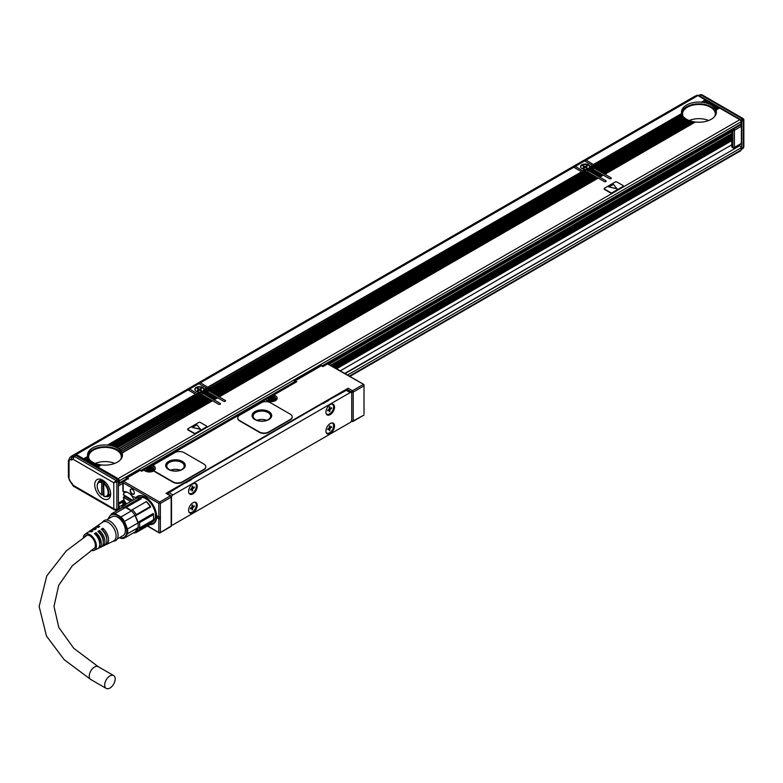 <?xml version="1.0" encoding="UTF-8"?>
<svg xmlns="http://www.w3.org/2000/svg" width="783" height="783" viewBox="0 0 783 783"><rect width="100%" height="100%" fill="white"/><g stroke="black" fill="none" stroke-linecap="round" stroke-linejoin="round"><path stroke-width="1.17" d="M741.051 149.436A1.086 0.626 -120 0 0 741.667 148.917L741.667 121.13A1.086 0.626 -120 0 0 740.894 119.789L699.102 95.663A1.086 0.626 -120 0 0 698.553 95.604L698.319 95.741M740.483 124.898L740.591 124.957A1.086 0.626 -120 0 1 741.364 126.298L741.364 143.397L734.415 147.4A1.086 0.626 180 0 1 732.878 147.4A1.086 0.626 120 0 0 733.642 147.85A1.086 0.626 -120 0 0 734.415 147.4L734.415 130.301L741.364 126.298M740.591 143.837A1.086 0.626 -120 0 0 741.364 143.397M701.186 94.586L698.553 95.604L701.832 94.714L700.638 94.772L742.441 118.899L740.894 119.789M741.667 121.13L743.214 120.239L742.441 118.899L743.214 119.349L743.214 148.026L741.667 148.917M701.822 94.714L743.302 118.664L743.85 119.603L743.85 146.871L742.441 148.476L743.214 148.026M697.066 96.064A6.548 3.778 -120 0 0 694.893 96.221L71.625 456.058A6.548 3.778 60 0 1 74.238 456.049M70.91 456.714A6.548 3.778 60 0 1 71.625 456.058M695.089 122.187L694.413 121.864L604.29 173.904L610.926 177.731A1.086 0.626 180 0 1 609.38 178.622L602.744 174.795L599.201 176.841L605.827 180.667A1.086 0.626 180 0 1 604.29 181.558L597.654 177.731L218.604 396.57L225.24 400.397A1.086 0.626 180 0 1 223.693 401.288L217.067 397.461L213.514 399.506L220.15 403.343A1.086 0.626 180 0 1 218.604 404.234L211.978 400.397L121.923 452.848L212.173 400.749L210.275 399.418L121.081 451.38L210.48 399.77L208.581 398.439L119.936 450.078L208.777 398.792L206.878 397.461L118.536 448.923L207.084 397.803L205.185 396.482L116.696 447.573L117.323 447.915A17.451 10.081 180 0 1 118.36 448.571M205.606 396.952L203.492 395.503L114.798 446.711L115.512 447.005A17.451 10.081 180 0 1 116.696 447.573M203.903 395.973L201.945 394.612A1.086 0.626 0 0 0 201.799 394.544M198.353 395.258L197.6 394.984A3.269 1.889 180 0 1 196.161 394.563L188.096 389.914L76.254 454.492L118.096 478.648L739.818 119.701L719.606 108.034L716.034 110.1A17.451 10.081 180 0 1 716.386 112.135A17.451 10.081 180 0 1 695.412 122.001L604.907 174.257M206.81 390.913A1.086 0.626 0 0 0 207.123 390.472L207.123 388.691A1.086 0.626 180 0 1 206.81 389.131L206.262 391.226M217.478 397.93L215.364 396.482L211.821 398.527L202.259 393.007L201.945 394.612M215.785 396.952L213.671 395.503L210.118 397.549M214.092 395.973L211.978 394.524L208.425 396.57M212.389 394.994L210.275 393.546L206.732 395.591M210.696 394.015L208.581 392.567L205.029 394.612M208.924 389.582A3.269 1.889 0 0 0 208.347 389.131L198.902 383.68L189.643 389.024L197.287 393.663L199.45 391.96A4.581 2.643 180 0 1 194.82 389.308A4.581 2.643 180 0 1 195.006 388.564A4.581 2.643 180 0 1 200.047 386.694A4.581 2.643 180 0 1 203.981 389.308A4.581 2.643 180 0 1 203.981 389.337L206.34 387.976L206.761 388.446M598.075 178.201L595.961 176.752L216.911 395.591L207.808 390.335L207.808 392.117M596.372 177.222L594.258 175.774L215.217 394.612M594.679 176.244L592.565 174.795L213.514 393.634M592.985 175.265L590.871 173.816L211.821 392.655M591.282 174.286L589.168 172.828L210.118 391.676M589.589 173.307L587.632 171.937A1.086 0.626 0 0 0 587.485 171.868L208.425 390.697M581.838 171.898L573.782 167.239L200.438 382.789L208.082 387.428L581.426 171.888L207.887 387.086M592.486 168.247A1.086 0.626 0 0 0 592.809 167.797L592.809 166.016A1.086 0.626 180 0 1 592.486 166.466L591.948 168.56M603.164 175.265L601.05 173.816L597.498 175.862L587.935 170.342L587.632 171.937M601.461 174.286L599.347 172.828L595.804 174.883M599.768 173.307L597.654 171.849L594.111 173.904M598.075 172.319L595.961 170.87L592.408 172.916M596.372 171.34L594.258 169.891L590.715 171.937M594.6 166.906A3.269 1.889 0 0 0 594.033 166.466L584.578 161.004L575.329 166.348L582.963 170.997L585.547 169.5L582.767 170.645M73.954 456.195A5.677 3.279 -120 0 0 71.762 456.225L70.216 457.115A5.677 3.279 60 0 1 72.408 457.086L73.993 456.195M71.997 483.395L71.331 483.199A2.183 1.037 -52.6 0 1 71.116 482.357A2.29 1.321 60 0 1 71.997 483.395L73.073 485.254L113.78 508.754L113.78 482.749L73.073 459.239L73.749 456.332L75.295 455.442A1.086 0.626 60 0 1 75.843 455.5L117.636 479.627A1.086 0.626 60 0 1 118.409 480.968L118.409 508.754A1.086 0.626 60 0 1 118.184 509.253L116.638 510.144A1.086 0.626 60 0 1 116.09 510.085M737.165 146.881L737.146 146.196M344.735 373.452L739.818 145.707A1.742 1.008 60 0 1 741.051 147.85L741.051 149.984A1.742 1.008 60 0 1 740.689 150.786L349.874 376.417M705.835 100.312L697.976 95.546L586.124 160.114L593.768 164.763L681.778 114.201M707.529 101.291L706.031 100.195L702.459 102.26A17.451 10.081 180 0 1 704.171 102.514L705.082 102.7A17.451 10.081 180 0 1 706.599 103.072L707.411 103.317A17.451 10.081 180 0 1 708.742 103.796L709.467 104.09A17.451 10.081 180 0 1 710.641 104.658L711.277 105.01A17.451 10.081 180 0 1 712.305 105.656L713.9 104.736L712.824 104.119L711.277 105.01M709.222 102.27L707.724 101.173L705.082 102.7M710.925 103.248L709.427 102.152L707.411 103.317M712.618 104.227L711.121 103.131L709.467 104.09M715.593 105.715L714.517 105.098L712.853 106.057A17.451 10.081 180 0 1 713.734 106.791L715.593 105.715L716.014 106.194M717.297 106.694L716.21 106.077L714.194 107.242A17.451 10.081 180 0 1 714.908 108.074L717.297 106.694L717.708 107.173M718.99 107.682L717.913 107.056L715.27 108.583A17.451 10.081 180 0 1 715.789 109.522L718.99 107.682L719.411 108.152M739.818 119.701A1.742 1.008 60 0 1 741.051 121.845L741.051 123.978A1.742 1.008 60 0 1 740.689 124.781L322.792 366.043M585.694 161.65L585.371 160.554L586.124 160.114M593.768 164.763L594.033 166.466M594.992 166.26L594.904 165.605A3.269 1.889 180 0 0 594.18 164.773L681.836 114.161A17.451 10.081 180 0 0 682.287 115.15L594.904 165.605M604.29 173.904L594.111 168.022L683.256 116.55A17.451 10.081 180 0 1 682.6 115.678L594.953 166.29A3.269 1.889 180 0 1 594.033 167.356L593.485 169.451M594.111 168.022L593.485 167.67M592.985 169.382L592.565 168.913L589.012 170.958M589.628 171.32L593.181 169.265L594.679 170.361M591.282 168.404L590.93 167.895A1.086 0.626 180 0 1 591.175 167.219L592.486 166.466M587.935 170.342L591.488 168.286L592.565 168.913M590.93 167.895L587.25 170.019A1.086 0.626 180 0 0 586.085 170.156L584.774 170.919A1.086 0.626 180 0 1 583.404 170.997L586.633 169.128A4.581 2.643 180 0 0 589.393 167.533L592.623 165.673A1.086 0.626 180 0 1 592.809 166.016M589.55 167.445L592.222 165.653L589.668 166.671A4.581 2.643 180 0 0 589.668 166.642A4.581 2.643 180 0 0 585.733 164.019A4.581 2.643 180 0 0 580.683 165.898A4.581 2.643 180 0 0 580.497 166.642A4.581 2.643 180 0 0 585.126 169.285M574.898 167.885L574.575 166.789L575.329 166.348M582.963 170.997L583.227 172.309M599.201 176.841L597.498 175.862M207.808 390.335L208.347 390.022A3.269 1.889 180 0 0 209.276 388.955L584.461 172.338A3.269 1.889 180 0 0 586.32 171.81L587.886 172.319M584.03 172.593L583.276 172.319A3.269 1.889 180 0 1 581.847 171.898L208.082 387.428M200.017 384.326L199.694 383.22L200.438 382.789M209.306 388.936L209.227 388.27A3.269 1.889 180 0 0 208.493 387.448L208.347 389.131M218.604 396.57L216.911 395.591M207.299 392.058L206.878 391.588L203.335 393.634M203.952 393.986L207.495 391.94L208.992 393.037M205.606 391.079L205.254 390.57A1.086 0.626 180 0 1 205.498 389.895L206.81 389.131M202.259 393.007L205.802 390.962L206.878 391.588M205.254 390.57L201.574 392.694A1.086 0.626 180 0 0 200.399 392.831L199.088 393.585A1.086 0.626 180 0 1 197.717 393.663L200.947 391.803A4.581 2.643 180 0 0 203.707 390.208L206.947 388.339A1.086 0.626 180 0 1 207.123 388.691M189.212 390.56L188.889 389.454L189.643 389.024M197.287 393.663L197.551 394.975M213.514 399.506L211.821 398.527M196.161 394.563L108.504 445.175A17.451 10.081 180 0 1 110.217 445.429L111.137 445.615L198.784 395.014A3.269 1.889 180 0 0 200.634 394.475L201.789 394.524L112.644 445.987L113.457 446.232A17.451 10.081 180 0 1 114.798 446.711M107.8 445.331L195.544 394.211L107.457 445.067L108.504 445.175M75.383 455.403L76.254 454.492M118.409 483.767A1.742 1.008 -120 0 0 118.967 483.718A1.742 1.008 -120 0 0 119.329 482.925L125.955 479.098M118.096 478.648A1.742 1.008 -120 0 1 119.329 480.782L119.329 482.925M336.005 368.411L731.782 139.912M731.782 140.656L336.651 368.783M731.782 144.796L340.243 370.858M118.409 504.125L124.438 500.64M118.409 504.878A1.742 1.008 60 0 1 119.329 506.797L122.872 504.751M119.28 509.322A1.742 1.008 60 0 0 119.329 508.93L119.329 506.797M118.458 509.792A1.742 1.008 60 0 1 118.096 509.645L117.802 509.469M593.563 164.41L681.66 113.555A17.451 10.081 180 0 1 681.484 112.135A17.451 10.081 180 0 1 701.402 102.152L702.459 102.26M705.414 99.842L701.402 102.152M707.108 100.821L704.171 102.514M708.811 101.8L706.599 103.072M710.504 102.779L708.742 103.796M712.197 103.757L710.641 104.658M712.687 106.155L712.305 105.656M714.047 107.32L713.734 106.791M715.153 108.641L714.908 108.074M715.956 110.139L715.789 109.522M603.36 175.147L599.817 177.193M598.271 178.084L219.22 396.932M217.684 397.823L214.131 399.868M212.594 400.759L122.079 453.014A17.451 10.081 180 0 1 122.442 455.04A17.451 10.081 180 0 1 101.467 464.916L97.885 466.981M623.307 186.148A1.086 0.626 180 0 1 623.033 186.775L623.033 186.413A1.086 0.626 0 0 0 623.033 185.522L616.857 181.959A1.086 0.626 0 0 0 615.321 181.959L604.515 188.194A1.086 0.626 0 0 0 604.515 189.085L610.691 192.647A1.086 0.626 0 0 0 612.237 192.647L623.033 186.413M604.241 188.82A1.086 0.626 180 0 0 604.515 189.447L610.691 193.01A1.086 0.626 180 0 0 612.237 193.01L623.033 186.775M206.771 426.627A1.086 0.626 180 0 1 206.497 427.254L206.497 426.901A1.086 0.626 0 0 0 206.497 426.011L200.321 422.448A1.086 0.626 0 0 0 198.784 422.448L187.989 428.683A1.086 0.626 0 0 0 187.989 429.573L194.155 433.136A1.086 0.626 0 0 0 195.701 433.136L206.497 426.901M187.705 429.299A1.086 0.626 180 0 0 187.989 429.926L194.155 433.488A1.086 0.626 180 0 0 195.701 433.488L206.497 427.254M682.287 115.15L682.492 115.747M683.256 116.55L683.53 117.107A16.365 9.445 0 0 1 683.305 116.706M595.804 169.001L684.499 117.793A17.451 10.081 180 0 1 683.676 117.019L594.728 168.374M684.499 117.793L684.841 118.311M597.498 169.98L685.986 118.889A17.451 10.081 180 0 1 685.017 118.213L596.421 169.353M688.179 120.298L687.719 119.858A17.451 10.081 180 0 1 686.593 119.261L598.114 170.342M687.719 119.858L599.201 170.958M690.205 121.091L689.686 120.68A17.451 10.081 180 0 1 688.404 120.171L599.817 171.32M689.686 120.68L600.894 171.937M692.495 121.727L691.908 121.355A17.451 10.081 180 0 1 690.459 120.944L601.51 172.299M691.908 121.355L602.587 172.916M694.413 121.864A17.451 10.081 180 0 1 692.779 121.561L603.204 173.278M601.667 174.169L598.114 176.214M599.964 173.19L596.421 175.235M598.271 172.211L594.728 174.257M596.577 171.232L593.025 173.278M594.874 170.244L591.331 172.299M586.075 169.451L585.547 169.5A4.365 2.515 0 0 0 586.075 169.451M588.092 172.211L209.041 391.05M596.577 177.105L217.527 395.944M594.874 176.126L215.834 394.965M593.181 175.147L214.131 393.986M591.488 174.169L212.438 393.007M589.785 173.19L210.735 392.029M583.276 172.319L209.227 388.27M215.981 396.834L212.438 398.89M214.288 395.855L210.735 397.911M212.594 394.877L209.041 396.932M210.891 393.898L207.348 395.944M209.198 392.919L205.645 394.965M199.45 391.96L197.081 393.32M203.874 390.11L203.981 389.337M200.389 392.126L199.871 392.175A4.365 2.515 0 0 0 200.399 392.117M202.406 394.877L113.457 446.232M111.137 445.615A17.451 10.081 180 0 1 112.644 445.987M210.891 399.78L121.316 451.497A17.451 10.081 180 0 1 121.845 452.437M209.198 398.801L120.249 450.156A17.451 10.081 180 0 1 120.964 450.988M207.495 397.823L118.908 448.962A17.451 10.081 180 0 1 119.789 449.706M205.802 396.834L117.323 447.915M204.109 395.855L115.512 447.005M197.6 394.984L110.217 445.429M83.693 458.789L87.706 456.469A17.451 10.081 180 0 1 87.53 455.04A17.451 10.081 180 0 1 107.457 445.067M101.134 465.102L100.469 464.779L97.268 466.619M100.469 464.779A17.451 10.081 180 0 1 98.834 464.476L96.192 466.002M98.55 464.642L97.953 464.27L95.575 465.64M97.953 464.27A17.451 10.081 180 0 1 96.515 463.859L94.498 465.024M96.26 464.006L95.741 463.595L93.882 464.662M95.741 463.595A17.451 10.081 180 0 1 94.459 463.086L92.795 464.045M94.234 463.213L93.774 462.763L92.179 463.683M93.774 462.763A17.451 10.081 180 0 1 92.639 462.166L91.102 463.056M90.485 462.704L92.042 461.804L92.443 462.283M92.042 461.804A17.451 10.081 180 0 1 91.063 461.118L89.399 462.078M88.782 461.725L90.544 460.707L90.897 461.216M90.544 460.707A17.451 10.081 180 0 1 89.722 459.934L87.706 461.099M87.089 460.747L89.301 459.464L89.585 460.012A16.365 9.445 0 0 1 89.36 459.621M89.301 459.464A17.451 10.081 180 0 1 88.655 458.593L86.013 460.12M85.396 459.768L88.332 458.065L88.548 458.662M88.332 458.065A17.451 10.081 180 0 1 87.892 457.076L84.31 459.141M87.706 456.469L87.823 457.115M364.007 384.952L364.007 385.843L364.007 384.619L327.597 363.929L322.968 366.601L321.431 365.71L295.201 380.851A1.086 0.626 -120 0 0 294.662 380.792A1.086 1.086 0 0 0 294.114 381.742A1.086 0.626 180 0 0 294.428 382.182A1.086 0.626 -60 0 1 295.201 380.851L296.747 381.742L294.428 382.182L294.428 383.073L296.747 381.742L272.836 395.552L273.913 394.926L272.836 396.081L273.913 394.926L275.459 395.816A5.892 3.396 180 0 1 275.459 400.622A5.892 3.396 180 0 1 267.13 400.622L266.044 400.005M351.665 392.939L351.665 392.077L347.349 389.582A1.086 0.626 -60 0 1 348.122 388.241L166.074 493.349A1.086 0.626 -60 0 1 166.622 493.29L170.939 495.786A1.086 1.086 0 0 1 171.487 496.725A1.086 0.626 180 0 1 171.164 497.176A1.086 0.626 -120 0 0 170.4 495.835L159.595 502.069L160.368 503.41L160.368 532.264L159.595 533.037L158.822 532.264L158.822 518.904L157.745 518.287L157.745 516.144L158.822 516.77L158.822 503.41L159.595 502.637M150.962 467.314L150.962 465.914L152.039 465.288L150.962 466.443L152.812 467.51A1.086 0.626 -60 0 1 153.585 466.179A5.892 3.396 180 0 1 154.104 466.521A2.183 1.263 180 0 1 153.664 465.768A2.183 1.263 180 0 1 153.683 465.582M205.782 466.893A6.548 3.778 180 0 1 205.792 467.069A6.548 3.778 180 0 1 203.874 469.741L182.273 482.211A6.548 3.778 180 0 1 173.023 482.211L173.023 481.858A6.548 3.778 0 0 0 182.273 481.858L203.874 469.389A6.548 3.778 0 0 0 205.792 466.717A6.548 3.778 0 0 0 203.874 464.045L184.122 452.643A6.548 3.778 0 0 0 174.873 452.643L154.3 464.515A2.183 1.263 0 0 0 153.664 465.405A2.183 1.263 0 0 0 154.104 466.169A5.892 3.396 0 0 1 155.308 468.224A5.892 3.396 0 0 1 154.554 469.888A2.183 1.263 0 0 0 154.271 470.505A2.183 1.263 0 0 0 154.907 471.395L173.023 481.858M154.29 470.691A2.183 1.263 180 0 0 154.271 470.867A2.183 1.263 180 0 0 154.907 471.757L173.023 482.211M292.176 417.016A6.548 3.778 180 0 1 292.186 417.192A6.548 3.778 180 0 1 290.268 419.864L268.667 432.333A6.548 3.778 180 0 1 259.408 432.333L259.408 431.981A6.548 3.778 0 0 0 268.667 431.981L290.268 419.502A6.548 3.778 0 0 0 292.186 416.83A6.548 3.778 0 0 0 290.268 414.158L270.517 402.765A6.548 3.778 0 0 0 261.268 402.765L239.667 415.235A6.548 3.778 0 0 0 237.748 417.907A6.548 3.778 0 0 0 239.667 420.579L259.408 431.981M237.758 418.083A6.548 3.778 180 0 0 237.748 418.259A6.548 3.778 180 0 0 239.667 420.931L259.408 432.333M126.278 479.793L122.872 481.76L123.185 482.837L158.822 503.41M122.872 490.921L123.185 491.675A1.086 0.626 -120 0 0 123.675 491.763L123.802 491.9A1.086 0.626 -120 0 0 124.311 491.978A8.505 4.913 -120 0 1 125.985 491.744M149.905 524.61A15.924 9.19 -120 0 0 155.151 522.232A15.924 9.19 -120 0 0 155.288 522.026A15.924 9.19 -120 0 0 153.262 505.319A15.924 9.19 -120 0 0 139.756 495.58A15.924 9.19 -120 0 0 135.909 497.616L132.611 496.442A9.053 5.227 -120 0 0 129.205 493.349L127.658 492.458A9.053 5.227 -120 0 0 123.675 491.763M135.909 497.616L136.712 497.508L135.909 497.616M125.163 501.942L124.311 502.422A1.086 0.626 -120 0 0 123.802 501.913L123.802 502.49A1.086 0.626 -120 0 1 124.291 502.96L123.675 503.322A9.053 5.227 -120 0 0 124.84 504.849M123.675 503.322A1.086 0.626 -120 0 0 123.185 502.852L123.185 505.798M132.21 494.102A2.946 1.703 -120 0 0 134.294 492.899A2.946 1.703 -120 0 0 132.21 489.297L132.21 489.297A2.946 1.703 -120 0 0 130.135 490.491A2.946 1.703 -120 0 0 132.21 494.102M140.274 495.551A15.494 8.946 -120 0 0 138.503 496.187A15.494 8.946 -120 0 0 136.898 497.616M136.144 498.34L136.712 497.508M154.045 522.731A15.268 8.819 -120 0 0 154.212 522.643A15.268 8.819 -120 0 0 155.641 521.419M150.395 523.847A15.268 8.819 -120 0 0 153.351 523.142A15.268 8.819 -120 0 0 155.191 521.361A15.268 8.819 -120 0 0 152.186 503.665A15.268 8.819 -120 0 0 138.072 496.686A15.268 8.819 -120 0 0 136.389 498.233M140.705 495.561A15.268 8.819 -120 0 0 138.934 496.187A15.268 8.819 -120 0 0 138.777 496.285M147.292 523.465A13.742 7.938 60 0 0 150.737 522.887L150.189 524.444L136.311 532.46L134.97 531.97L137.818 528.212A13.742 7.938 60 0 1 135.302 531.794L152.587 521.811A13.742 7.938 -120 0 0 154.134 509.156A13.742 7.938 -120 0 0 143.201 497.616A13.742 7.938 -120 0 0 139.022 497.91M108.357 518.884A13.742 7.938 60 0 1 108.494 518.052L111.46 513.834A13.742 7.938 60 0 1 115.032 513.521L120.954 516.937L131.397 510.908L130.947 510.496A13.742 7.938 60 0 0 125.916 507.59L141.351 498.683L139.951 498.057A14.838 8.564 -120 0 0 135.988 498.409L122.109 506.425A14.838 8.564 60 0 1 126.073 506.072L139.951 498.057M146.225 501.678L146.382 501.59A13.742 7.938 60 0 1 150.737 507.012L150.189 506.611A14.838 8.564 -120 0 0 146.225 501.678L132.347 509.694A14.838 8.564 60 0 1 136.311 514.627L150.189 506.611M136.311 514.627L135.302 515.919A13.742 7.938 60 0 1 137.818 522.398L134.97 515.351L135.302 515.919L150.737 507.012M139.443 522.711L137.818 522.398L153.253 513.491A13.742 7.938 60 0 1 153.585 516.594L153.585 517.485A14.838 8.564 -120 0 0 153.331 514.695L139.443 522.711A14.838 8.564 60 0 1 139.443 527.996L153.331 519.981A14.838 8.564 -120 0 0 153.585 517.485M111.46 513.834L121.903 507.805A13.742 7.938 -120 0 0 121.561 507.981A13.742 7.938 -120 0 0 121.238 508.187M134.97 531.97L124.526 537.999L127.492 533.781L137.935 527.752A13.742 7.938 60 0 0 137.935 522.985L127.492 529.014L124.526 521.38L134.97 515.351A13.742 7.938 60 0 0 131.397 510.908L125.476 507.492A13.742 7.938 -120 0 1 125.916 507.59L126.073 506.072M130.947 510.496L132.347 509.694M153.253 513.491L153.331 514.695M137.818 528.212L139.443 527.996M121.561 507.981L122.109 506.425M121.903 507.805A13.742 7.938 60 0 1 125.476 507.492L115.032 513.521M136.311 532.46A14.838 8.564 60 0 1 133.257 532.959M119.456 537.667L120.954 538.312A13.742 7.938 60 0 0 124.526 537.999M108.768 518.649A12.871 7.429 60 0 1 122.001 519.413A12.871 7.429 60 0 1 126.65 532.763A12.871 7.429 60 0 1 119.672 537.539M120.954 516.937A13.742 7.938 60 0 1 122.647 518.757A13.742 7.938 60 0 1 124.526 521.38M127.492 529.014A13.742 7.938 60 0 1 127.492 533.781M106.38 520.02L112.184 516.672A10.913 6.293 60 0 1 122.256 521.664A10.913 6.293 60 0 1 124.409 534.3A10.913 6.293 60 0 1 123.088 535.572L117.293 538.919M151.951 523.69A15.494 8.946 -120 0 0 153.997 523.015A15.494 8.946 -120 0 0 155.425 521.801M102.749 521.909A11.559 6.675 60 0 1 103.043 521.498A11.559 6.675 60 0 1 114.093 524.864A11.559 6.675 60 0 1 117.098 539.242A11.559 6.675 60 0 1 114.347 541.073L113.104 541.278M124.291 502.96A9.053 5.227 -120 0 0 125.456 504.497M133.736 499.711A8.505 4.913 -120 0 0 130.174 493.985M124.311 502.422A8.505 4.913 -120 0 0 125.74 504.321M95.242 527.399A10.277 5.931 60 0 1 95.918 526.802L102.69 522.163A10.913 6.293 60 0 1 112.869 526.812A10.913 6.293 60 0 1 115.15 539.644A10.913 6.293 60 0 1 113.584 541.043L106.194 544.586A10.277 5.931 60 0 1 105.333 544.87M157.745 518.287L159.752 518.904L159.752 516.77L158.822 516.77M159.752 518.904L158.822 518.904M170.4 526.479A1.086 0.626 -120 0 0 171.164 526.029L159.595 533.037L147.733 525.863M158.205 518.013L158.205 516.418M132.298 489.336A2.731 1.576 -120 0 0 131.006 489.248A2.731 1.576 -120 0 0 130.585 491.43A2.731 1.576 -120 0 0 132.366 493.838A2.731 1.576 -120 0 0 133.736 493.965A2.731 1.576 -120 0 0 134.294 492.81M83.341 537.637A9.269 5.354 60 0 1 84.114 535.2A9.269 5.354 60 0 1 85.034 534.251A9.269 5.354 60 0 1 93.676 538.195A9.269 5.354 60 0 1 95.624 549.108A9.269 5.354 60 0 1 94.293 550.292L97.513 548.756A9.543 5.51 60 0 0 98.873 547.532A9.543 5.51 60 0 0 94.498 533.673L96.035 532.675A9.68 5.589 60 0 1 100.498 546.74A9.68 5.589 60 0 1 99.118 547.983L101.046 547.053A9.846 5.687 60 0 0 102.456 545.79A9.846 5.687 60 0 0 97.885 531.461L99.431 530.463A9.983 5.765 60 0 1 104.08 545.007A9.983 5.765 60 0 1 102.651 546.289A9.983 5.765 60 0 1 101.79 546.563M99.118 547.983A9.68 5.589 60 0 1 98.247 548.257M94.293 550.292A9.269 5.354 60 0 1 91.092 550.302M102.651 546.289L104.579 545.36A10.15 5.853 60 0 0 106.038 544.058A10.15 5.853 60 0 0 101.281 529.259L102.827 528.251A10.277 5.931 60 0 1 107.662 543.275A10.277 5.931 60 0 1 106.194 544.586M95.918 526.802A10.277 5.931 60 0 1 99.744 526.47L98.198 527.478A10.15 5.853 60 0 0 94.449 527.811L92.678 529.014A9.983 5.765 60 0 1 96.348 528.682L94.802 529.68A9.846 5.687 60 0 0 91.21 530.022L89.448 531.226A9.68 5.589 60 0 1 92.952 530.894L91.405 531.892A9.543 5.51 60 0 0 87.97 532.234L85.034 534.251M92.002 529.621A9.983 5.765 60 0 1 92.678 529.014M88.773 531.843A9.68 5.589 60 0 1 89.448 531.226M126.954 479.402L122.872 481.76L122.872 490.97M99.431 530.463L99.431 532.342A7.742 4.473 60 0 1 103.278 541.738M96.035 532.675L96.035 534.309A7.742 4.473 60 0 1 99.695 544.459M84.897 536.629A7.742 4.473 60 0 1 85.063 536.345A7.742 4.473 60 0 1 85.993 535.445A7.742 4.473 60 0 1 93.148 538.988A7.742 4.473 60 0 1 94.674 547.963A7.742 4.473 60 0 1 93.735 548.863A7.742 4.473 60 0 1 92.795 549.186M102.827 528.251L102.827 530.385A7.742 4.473 60 0 1 106.762 538.792M95.497 534.623L96.035 534.309M170.4 495.835L166.074 493.349M347.349 389.582L347.349 390.188M323.33 403.607L328.224 400.299M186.031 482.886L190.925 479.568M364.007 413.806L364.007 385.843L353.211 392.077A1.086 0.626 180 0 1 351.665 392.077A1.086 0.626 -60 0 1 352.438 390.737L348.122 388.241M364.007 415.019L353.211 420.931A1.086 0.626 180 0 1 351.665 420.931A1.086 0.626 -60 0 0 352.438 421.381A1.086 0.626 -120 0 0 353.211 420.931L353.211 392.077A1.086 0.626 -120 0 0 352.438 390.737L363.234 384.502M327.597 363.929L323.516 365.915L321.979 365.651A1.086 1.086 0 0 0 320.883 365.651L294.662 380.792A1.086 0.626 -120 0 0 294.428 381.292A1.086 0.626 180 0 0 294.114 381.742L294.114 382.897M322.968 366.601L323.741 366.15L322.204 366.15L322.968 366.601M320.883 365.651A1.086 0.626 -120 0 1 321.431 365.71A1.086 0.626 -60 0 1 321.979 365.651M153.585 466.179L152.039 465.288L265.124 400.005M154.104 466.169L154.104 466.521A5.892 3.396 180 0 1 155.298 468.4M143.24 470.368L144.17 470.368M154.271 470.867L154.271 470.505A5.892 3.396 180 0 1 145.246 470.984L143.71 470.094L141.703 471.258L142.477 470.808L141.703 471.258L140.157 470.368A1.086 0.626 -60 0 1 140.705 470.309A1.086 1.086 0 0 0 139.619 470.309L126.503 477.884A1.086 0.626 -120 0 0 126.278 478.384A1.086 0.626 180 0 0 126.278 479.274L128.588 478.824L127.042 477.933A1.086 0.626 -120 0 0 126.503 477.884A1.086 1.086 0 0 0 125.955 478.824L125.955 479.979M126.278 479.274A1.086 0.626 -60 0 1 127.042 477.933L140.157 470.368A1.086 0.626 -120 0 0 139.619 470.309M323.232 403.392L328.635 400.465M185.933 482.661L191.336 479.744M272.836 395.552L272.836 396.081L272.836 395.552M182.429 461.461A9.817 5.667 0 0 0 171.731 460.228A9.817 5.667 0 0 0 165.673 465.464A9.817 5.667 0 0 0 168.541 469.477A9.817 5.667 0 0 0 179.248 470.7A9.817 5.667 0 0 0 185.307 465.464A9.817 5.667 0 0 0 182.429 461.461M268.823 411.584A9.817 5.667 0 0 0 258.126 410.351A9.817 5.667 0 0 0 252.067 415.587A9.817 5.667 0 0 0 254.935 419.6A9.817 5.667 0 0 0 265.633 420.823A9.817 5.667 0 0 0 271.701 415.587A9.817 5.667 0 0 0 268.823 411.584M171.487 524.483A2.183 1.263 -60 0 0 171.849 524.943A2.183 1.263 -60 0 0 172.945 524.835L350.197 422.487A2.183 1.263 120 0 0 351.743 419.815L351.743 393.457A2.183 1.263 120 0 0 351.293 392.459A2.183 1.263 120 0 0 350.197 392.567L172.945 494.905A2.183 1.263 120 0 0 171.487 496.931M186.1 482.299L169.089 492.673A2.183 1.263 120 0 0 167.885 494.024M351.293 392.459L347.437 390.228A2.183 1.263 120 0 0 346.34 390.335L328.097 400.309M323.399 403.03L190.798 479.587M143.23 470.006A1.086 0.626 -120 0 0 142.477 470.446M292.108 384.052A1.086 0.626 -120 0 0 291.57 384.003L142.702 469.957M153.713 470.426A4.365 2.515 0 0 0 153.781 470.006A4.365 2.515 0 0 0 152.499 468.224L152.156 468.028M150.884 467.294L150.189 466.893L150.767 466.56M275.596 400.064A4.365 2.515 0 0 0 275.655 399.643A4.365 2.515 0 0 0 274.373 397.862L274.03 397.666M272.758 396.932L272.063 396.531L272.641 396.188M147.302 471.053A2.78 1.605 0 0 0 151.53 471.053M269.186 400.69A2.78 1.605 0 0 0 273.404 400.69M185.297 465.728A9.817 5.667 0 0 0 182.429 461.99A9.817 5.667 0 0 0 171.947 460.717A9.817 5.667 0 0 0 165.683 465.728M271.691 415.851A9.817 5.667 0 0 0 268.823 412.112A9.817 5.667 0 0 0 258.341 410.84A9.817 5.667 0 0 0 252.077 415.851M125.495 491.724A8.182 4.727 -120 0 0 124.957 491.959A8.182 4.727 -120 0 0 123.352 494.602L132.66 500.327M124.36 495.531A8.182 4.727 -120 0 0 124.438 496.295L123.362 497.274A7.742 4.473 -120 0 0 126.611 503.821M194.987 502.197A6.107 3.524 120 0 0 189.466 506.777A6.107 3.524 120 0 0 189.868 513.061A6.107 3.524 120 0 0 190.846 513.345A6.107 3.524 120 0 0 196.376 508.764A6.107 3.524 120 0 0 195.975 502.48A6.107 3.524 120 0 0 194.987 502.197M332.295 422.928A6.107 3.524 120 0 0 326.765 427.508A6.107 3.524 120 0 0 327.167 433.792A6.107 3.524 120 0 0 328.155 434.076A6.107 3.524 120 0 0 333.685 429.495A6.107 3.524 120 0 0 333.274 423.212A6.107 3.524 120 0 0 332.295 422.928M194.987 492.076A6.107 3.524 120 0 0 195.975 483.6A6.107 3.524 120 0 0 190.846 485.705A6.107 3.524 120 0 0 189.868 494.181A6.107 3.524 120 0 0 194.987 492.076M332.295 412.798A6.107 3.524 120 0 0 333.274 404.331A6.107 3.524 120 0 0 328.155 406.436A6.107 3.524 120 0 0 327.167 414.912A6.107 3.524 120 0 0 332.295 412.798M181.656 462.44A8.73 5.041 0 0 0 172.152 461.344A8.73 5.041 0 0 0 166.759 466.002A8.73 5.041 0 0 0 169.314 469.565A8.73 5.041 0 0 0 178.827 470.652A8.73 5.041 0 0 0 184.211 466.002A8.73 5.041 0 0 0 181.656 462.44M268.05 412.563A8.73 5.041 0 0 0 258.537 411.466A8.73 5.041 0 0 0 253.154 416.125A8.73 5.041 0 0 0 255.708 419.688A8.73 5.041 0 0 0 265.222 420.774A8.73 5.041 0 0 0 270.605 416.125A8.73 5.041 0 0 0 268.05 412.563M132.043 500.689L124.438 496.295M127.433 492.331A7.742 4.473 -120 0 0 123.362 494.954M130.663 501.492L123.362 497.274M195.652 502.334A6.107 3.524 -60 0 1 195.623 508.686A6.107 3.524 -60 0 1 190.23 512.992A6.107 3.524 -60 0 1 189.574 512.855M332.951 423.065A6.107 3.524 -60 0 1 332.932 429.417A6.107 3.524 -60 0 1 327.539 433.723A6.107 3.524 -60 0 1 326.873 433.586M189.574 493.975A6.107 3.524 120 0 0 194.37 491.714A6.107 3.524 120 0 0 195.652 483.454M326.873 414.706A6.107 3.524 120 0 0 331.679 412.445A6.107 3.524 120 0 0 332.951 404.175M180.344 470.191A8.73 5.041 0 0 0 170.635 470.191M266.739 420.305A8.73 5.041 0 0 0 257.02 420.305M188.83 511.739A5.677 3.279 120 0 0 189.466 512.327A5.677 3.279 120 0 0 194.223 510.369A5.677 3.279 120 0 0 195.143 502.51A5.677 3.279 120 0 0 194.311 502.246M326.129 432.47A5.677 3.279 120 0 0 326.765 433.058A5.677 3.279 120 0 0 331.532 431.1A5.677 3.279 120 0 0 332.442 423.231A5.677 3.279 120 0 0 331.61 422.977M188.83 492.859A5.677 3.279 120 0 0 189.466 493.447A5.677 3.279 120 0 0 194.223 491.489A5.677 3.279 120 0 0 195.143 483.62A5.677 3.279 120 0 0 194.311 483.365M326.129 413.59A5.677 3.279 120 0 0 326.765 414.178A5.677 3.279 120 0 0 331.532 412.22A5.677 3.279 120 0 0 332.442 404.351A5.677 3.279 120 0 0 331.61 404.097M148.418 469.692L148.574 468.763L147.41 467.96L148.026 467.608L151.422 467.96L150.258 468.763L150.414 469.692M148.418 468.988L147.41 469.565L148.026 469.917L149.034 469.34L150.806 469.917L151.422 469.565L150.414 468.988M270.292 399.33L270.448 398.4L269.283 397.598L269.9 397.235L273.296 397.598L272.132 398.4L272.298 399.33M270.292 398.616L269.283 399.203L269.9 399.555L270.908 398.978L272.68 399.555L273.296 399.203L272.298 398.616M109.923 688.051A7.419 4.287 -60 0 1 106.214 688.414A7.419 4.287 -60 0 1 105.079 682.473A7.419 4.287 -60 0 1 109.923 675.935A7.419 4.287 -60 0 1 113.633 675.563A7.419 4.287 -60 0 1 114.768 681.513A7.419 4.287 -60 0 1 109.923 688.051M191.688 508.294L191.688 507.952A1.086 0.626 120 0 1 192.461 506.621L193.381 507.149A1.086 0.626 120 0 0 192.608 508.49L192.608 509.557L191.992 509.909L191.992 508.842A1.086 0.626 120 0 0 191.228 508.402L190.298 508.93L191.228 507.687A1.086 0.626 120 0 0 191.992 506.347L191.992 505.28L192.608 504.927L192.608 505.994A1.086 0.626 120 0 0 193.381 506.435L194.311 505.906L194.311 506.621L193.695 506.258M193.381 507.149L194.311 506.621M328.987 429.025L328.987 428.683A1.086 0.626 120 0 1 329.76 427.342L330.69 427.88A1.086 0.626 120 0 0 329.917 429.211L329.917 430.288L329.3 430.64L329.3 429.573A1.086 0.626 120 0 0 328.527 429.123L327.597 429.661L328.527 428.418A1.086 0.626 120 0 0 329.3 427.078L329.917 425.649L329.917 426.725A1.086 0.626 120 0 0 330.69 427.166L331.61 426.637L331.61 427.342L330.994 426.989M330.69 427.88L331.61 427.342M191.688 489.414L191.688 489.072A1.086 0.626 120 0 1 192.461 487.731L193.381 488.269A1.086 0.626 120 0 0 192.608 489.6L192.608 490.677L191.992 491.029L191.992 489.962A1.086 0.626 120 0 0 191.228 489.512L190.298 490.05L191.228 488.798A1.086 0.626 120 0 0 191.992 487.466L192.608 486.037L192.608 487.114A1.086 0.626 120 0 0 193.381 487.555L194.311 487.016L194.311 487.731L193.695 487.378M193.381 488.269L194.311 487.731M328.987 410.145L328.987 409.803A1.086 0.626 120 0 1 329.76 408.462L330.69 409A1.086 0.626 120 0 0 329.917 410.331L329.917 411.398L329.3 411.76L329.3 410.693A1.086 0.626 120 0 0 328.527 410.243L327.597 410.781L328.527 409.529A1.086 0.626 120 0 0 329.3 408.197L329.3 407.131L329.917 406.769L329.917 407.835A1.086 0.626 120 0 0 330.69 408.286L331.61 407.747L331.61 408.462L330.994 408.109M330.69 409L331.61 408.462M148.026 467.608L148.026 468.312M148.574 468.763L148.418 469.428M150.806 467.608L150.806 468.312M148.574 468.811L150.258 468.811M269.9 397.235L269.9 397.95M270.448 398.4L270.292 399.066M272.298 399.066L272.132 398.4M272.68 397.235L272.68 397.95M270.448 398.449L272.132 398.449M192.608 509.557L191.992 509.195M329.917 430.288L329.3 429.926M192.608 490.677L191.992 490.315M329.917 411.398L329.3 411.046M731.782 134.901L331.669 365.906M731.782 135.743L332.393 366.327L731.782 135.753M332.844 366.581L731.782 136.262M333.382 366.894L731.782 136.878M731.782 139.687L335.809 368.294M73.073 485.254L73.749 485.382L73.073 485.254L73.299 486.116L114.778 510.066L116.638 510.144A1.086 0.626 60 0 0 116.863 509.645L116.863 481.858L118.409 480.968M71.997 459.866L73.073 459.239L74.297 456.391A1.086 0.626 60 0 0 73.749 456.332L72.447 457.086A2.183 1.781 60 0 0 71.997 459.866A2.29 1.321 60 0 1 71.116 459.875A2.183 1.449 -68.7 0 1 72.408 457.086L75.295 455.442M117.636 479.627L116.09 480.517A1.086 0.626 60 0 1 116.863 481.858L113.78 482.749L116.09 480.517L74.297 456.391L75.843 455.5M114.778 510.066L113.78 508.754L116.863 509.645L118.409 508.754M681.553 113.026A17.451 10.081 180 0 1 692.975 104.442A17.451 10.081 180 0 1 711.277 106.791A17.451 10.081 180 0 1 716.318 113.026M87.598 455.931A17.451 10.081 180 0 1 99.03 447.357A17.451 10.081 180 0 1 117.323 449.696A17.451 10.081 180 0 1 122.373 455.931M589.658 166.867A4.581 2.643 0 0 0 585.625 164.371A4.581 2.643 0 0 0 580.683 166.25A4.581 2.643 0 0 0 580.506 166.818M203.972 389.543A4.581 2.643 0 0 0 199.939 387.047A4.581 2.643 0 0 0 195.006 388.926A4.581 2.643 0 0 0 194.83 389.494M110.618 493.926A11.236 6.489 60 0 1 102.671 498.507A11.236 6.489 60 0 1 94.723 484.746A11.236 6.489 60 0 1 102.671 480.165A11.236 6.489 60 0 1 110.618 493.926M714.683 116.471A16.365 9.445 0 0 0 715.3 113.917A16.365 9.445 0 0 0 710.504 107.232A16.365 9.445 0 0 0 692.671 105.186A16.365 9.445 0 0 0 682.57 113.917A16.365 9.445 0 0 0 683.187 116.471M120.739 459.386A16.365 9.445 0 0 0 121.345 456.822A16.365 9.445 0 0 0 116.559 450.147A16.365 9.445 0 0 0 98.727 448.101A16.365 9.445 0 0 0 88.626 456.822A16.365 9.445 0 0 0 89.233 459.386M608.714 186.902L616.984 188.86M192.178 427.391L200.448 429.348M103.669 496.128A7.742 4.473 -120 0 0 108.152 492.497A7.742 4.473 -120 0 0 103.669 483.698L103.982 496.314A8.182 4.727 -120 0 0 107.065 496.246A8.182 4.727 -120 0 0 108.494 490.334A8.182 4.727 -120 0 0 103.982 483.16L105.059 482.534A8.182 4.727 -120 0 0 104.061 481.858A8.182 4.727 -120 0 0 103.053 481.379L101.976 482.005A8.182 4.727 -120 0 0 98.893 482.074L100.89 480.919A8.182 4.727 -120 0 1 103.493 480.684A9.053 5.227 -120 0 0 99.686 480.605A9.053 5.227 -120 0 0 98.081 482.768M102.69 494.748A9.053 5.227 -120 0 0 103.669 495.502M106.067 496.588A9.053 5.227 -120 0 0 108.739 496.285A9.053 5.227 -120 0 0 110.579 492.957M708.644 120.504A16.365 9.445 0 0 0 689.226 120.504M114.69 463.419A16.365 9.445 0 0 0 95.281 463.419M616.945 188.713L613.559 184.436L608.714 186.863L616.945 188.713M200.409 429.201L197.022 424.924L192.178 427.342L200.409 429.201M589.256 167.728A4.365 2.515 0 0 0 589.266 167.709A4.365 2.515 0 0 0 589.442 166.994A4.365 2.515 0 0 0 585.704 164.508A4.365 2.515 0 0 0 580.898 166.29A4.365 2.515 0 0 0 580.722 166.994A4.365 2.515 0 0 0 580.908 167.728M203.57 390.404A4.365 2.515 0 0 0 203.59 390.374A4.365 2.515 0 0 0 203.766 389.67A4.365 2.515 0 0 0 200.017 387.174A4.365 2.515 0 0 0 195.212 388.955A4.365 2.515 0 0 0 195.036 389.67A4.365 2.515 0 0 0 195.221 390.404M100.527 480.273A9.053 5.227 -120 0 0 99.725 481.594M107.907 495.756A9.053 5.227 -120 0 0 109.444 495.727M583.697 168.159L583.697 167.445A1.086 0.626 0 0 0 583.697 166.554L582.924 166.104L584.314 166.192A1.086 0.626 0 0 0 585.85 166.192L586.154 167.092M586.154 167.973L586.154 166.994A1.086 0.626 0 0 1 586.467 166.554L587.24 166.104L585.85 166.192M586.154 166.994A1.086 0.626 0 0 0 586.467 167.445L586.467 168.159M583.697 167.445L582.924 167.885L583.541 168.247L584.314 167.797A1.086 0.626 0 0 1 585.85 167.797L586.624 168.247L587.24 167.885L586.467 167.445M198.011 390.825L198.011 390.11A1.086 0.626 0 0 0 198.011 389.22L197.238 388.779L197.854 388.417L198.628 388.867A1.086 0.626 0 0 0 200.174 388.867L200.468 389.768M200.468 390.639L200.468 389.67A1.086 0.626 0 0 1 200.791 389.22L201.564 388.779L200.947 388.417L200.174 388.867M200.468 389.67A1.086 0.626 0 0 0 200.791 390.11L200.791 390.825M198.011 390.11L197.238 390.56L198.628 390.472A1.086 0.626 0 0 1 200.174 390.472L201.564 390.56L200.791 390.11M583.541 165.751L583.541 166.466M584.314 166.192L584.01 167.092M586.624 165.751L586.624 166.466M584.314 167.268A1.086 0.626 0 0 0 585.85 167.268M197.854 388.417L197.854 389.131M198.628 388.867L198.334 389.768M200.947 388.417L200.947 389.131M198.628 389.934A1.086 0.626 0 0 0 200.174 389.934M107.065 496.246L109.072 495.081A8.182 4.727 -120 0 0 110.569 492.957M101.673 494.973L101.673 482.543A7.742 4.473 -120 0 0 97.19 486.174A7.742 4.473 -120 0 0 101.673 494.973L103.053 494.533A8.182 4.727 -120 0 0 103.669 494.973M98.893 482.074A8.182 4.727 -120 0 0 97.19 485.822A8.182 4.727 -120 0 0 97.2 485.998M103.053 494.533L103.053 481.379M103.669 483.698L103.982 483.16M101.673 482.543L101.976 482.005M731.782 130.898L328.204 363.909M731.782 131.094L328.371 364.007M698.299 95.732L698.798 95.467A2.183 1.449 -68.7 0 1 698.994 95.35M698.759 95.467A5.677 3.279 -120 0 0 696.557 95.497L695.813 95.927M699.102 95.663L700.1 94.714M731.782 129.919L731.782 146.509A1.086 0.626 -0 0 0 732.105 146.959L732.105 129.861L732.878 130.301A1.086 0.626 -60 0 1 733.642 128.97L733.544 128.901M741.129 143.896L734.19 147.899A1.086 1.086 0 0 1 733.103 147.899L732.33 147.458A1.086 0.626 -60 0 1 732.105 146.959L732.878 147.4L732.878 130.301A1.086 0.626 -0 0 0 734.415 130.301A1.086 0.626 60 0 0 733.642 128.97L740.591 124.957M610.926 177.731L610.926 178.622M591.175 167.219L591.175 168.394M584.774 170.919L584.774 172.309M586.085 170.156L586.085 171.927M605.827 180.667L605.827 181.558M225.24 400.397L225.24 401.288M205.498 389.895L205.498 391.069M199.088 393.585L199.088 394.975M200.399 392.831L200.399 394.603M220.15 403.343L220.15 404.234M124.057 499.789L118.409 503.058M118.409 485.949L122.872 483.375M118.409 484.168L124.272 480.782A1.086 0.626 60 0 1 124.399 480.879M124.712 480.693A1.086 0.626 120 0 0 124.272 480.782L124.164 480.723M118.409 504.477L124.575 500.914M345.049 373.628L739.818 145.707M347.515 375.057L741.051 147.85M119.329 508.93L121.708 507.56M349.365 376.124L741.051 149.984M701.744 102.416L705.61 100.185M704.475 102.808L707.313 101.164M706.863 103.385L709.006 102.142M708.977 104.119L710.7 103.121M710.856 105L712.403 104.1M712.491 106.008L714.096 105.088M713.89 107.163L715.799 106.067M715.026 108.465L717.492 107.046M715.877 109.933L719.185 108.025M119.329 480.782L741.051 121.845M140.94 470.446L294.114 382.016M322.214 365.788L741.051 123.978M594.963 166.025L682.385 115.561M604.486 174.247L694.736 122.138M594.307 168.365L683.383 116.941M596 169.343L684.665 118.164M597.703 170.322L686.182 119.241M599.396 171.311L687.934 120.191M601.09 172.289L689.931 120.993M602.793 173.268L692.182 121.659M587.514 170.332L591.077 168.276M599.396 177.183L602.949 175.138M597.703 176.204L601.246 174.159M596 175.226L599.553 173.18M594.307 174.247L597.85 172.201M592.614 173.268L596.157 171.213M590.911 172.289L594.463 170.234M589.217 171.311L592.76 169.255M208.621 391.04L587.671 172.201M218.809 396.912L597.85 178.074M217.106 395.934L596.157 177.095M215.413 394.955L594.463 176.116M213.72 393.976L592.76 175.138M212.017 392.997L591.067 174.159M210.324 392.019L589.374 173.18M209.286 388.701L583.619 172.573M201.828 393.007L205.391 390.942M213.72 399.859L217.263 397.803M212.017 398.88L215.57 396.824M210.324 397.901L213.867 395.846M208.621 396.912L212.173 394.867M206.927 395.934L210.48 393.888M205.234 394.955L208.777 392.909M203.531 393.976L207.084 391.931M203.962 389.817L206.546 388.319M112.909 446.3L201.994 394.867M116.902 447.915L205.381 396.824M115.032 447.034L203.688 395.846M110.52 445.723L197.933 395.249M97.474 466.971L100.782 465.053M95.771 465.993L98.237 464.564M94.077 465.014L95.986 463.908M92.384 464.025L93.989 463.105M90.681 463.047L92.237 462.156M88.988 462.068L90.711 461.079M87.285 461.089L89.438 459.856M85.592 460.11L88.43 458.476M83.898 459.132L87.755 456.9M731.782 131.73L328.919 364.32M731.782 133.56L330.504 365.24L731.782 133.57M123.959 481.496L159.595 502.069M123.185 491.675L123.185 482.837M159.967 532.871L170.939 526.528A1.086 1.086 0 0 0 171.487 525.589A1.086 0.626 180 0 1 171.164 526.029L171.164 497.176L160.368 503.41M171.164 496.285A1.086 0.626 180 0 1 171.487 496.725L171.487 525.589M275.459 395.816A1.086 0.626 -60 0 0 274.686 397.147L272.836 396.081L272.836 396.952M150.767 467.226L151.276 465.356L265.251 399.555L267.669 400.573A1.086 0.626 120 0 0 267.13 400.622M274.686 398.058L274.686 397.147A4.796 2.77 180 0 1 276.096 399.115C276.135 400.925 273.326 401.405 267.669 400.573M140.705 470.309L144.033 469.917L145.795 470.935A1.086 0.626 120 0 0 145.246 470.984M152.812 468.43L152.812 467.51A4.796 2.77 180 0 1 154.212 469.477C154.261 471.288 151.452 471.777 145.795 470.935M172.945 494.905L169.089 492.673M350.197 392.567L346.34 390.335M294.428 382.182L294.428 382.711M273.013 395.082L269.822 396.932M268.549 397.666L265.368 399.506M151.139 465.454L147.948 467.294M146.675 468.028L143.495 469.869M146.235 469.389A3.22 1.86 0 0 0 146.196 469.653A3.22 1.86 0 0 0 148.956 471.493A3.22 1.86 0 0 0 152.499 470.172A3.22 1.86 0 0 0 152.636 469.653A3.22 1.86 0 0 0 152.597 469.389M268.109 399.017A3.22 1.86 0 0 0 268.07 399.291A3.22 1.86 0 0 0 270.83 401.131A3.22 1.86 0 0 0 274.383 399.81A3.22 1.86 0 0 0 274.51 399.291A3.22 1.86 0 0 0 274.471 399.017M146.323 468.596A3.22 1.86 0 0 0 146.196 469.115A3.22 1.86 0 0 0 148.956 470.955A3.22 1.86 0 0 0 152.499 469.643A3.22 1.86 0 0 0 152.636 469.115A3.22 1.86 0 0 0 151.53 467.715M147.302 467.715A3.22 1.86 0 0 0 146.49 468.342M268.207 398.234A3.22 1.86 0 0 0 268.07 398.753A3.22 1.86 0 0 0 270.83 400.593A3.22 1.86 0 0 0 274.383 399.281A3.22 1.86 0 0 0 274.51 398.753A3.22 1.86 0 0 0 273.404 397.353M269.186 397.353A3.22 1.86 0 0 0 268.373 397.97M95.849 534.417A7.419 4.287 60 0 1 99.666 543.471M152.088 469.213A2.78 1.605 0 0 0 150.199 467.216A2.78 1.605 0 0 0 146.744 468.312A2.78 1.605 0 0 0 148.633 470.299A2.78 1.605 0 0 0 152.088 469.213M273.962 398.85A2.78 1.605 0 0 0 272.073 396.854A2.78 1.605 0 0 0 268.618 397.95A2.78 1.605 0 0 0 270.507 399.937A2.78 1.605 0 0 0 273.962 398.85M106.214 688.414L90.789 679.507A7.419 4.287 -60 0 1 89.644 673.566A7.419 4.287 -60 0 1 94.498 667.028A7.419 4.287 -60 0 1 98.208 666.656L73.739 648.275L58.823 627.506L53.988 606.424L58.725 585.273L72.398 565.659L94.616 548.051M149.798 468.185L149.798 469.076M149.034 469.076L149.034 468.185M271.681 397.823L271.681 398.713M270.908 398.713L270.908 397.823M192.608 505.994L191.992 505.632M191.228 508.402L190.602 508.04M192.608 508.49L191.688 507.952M329.917 426.725L329.3 426.363M328.527 429.123L327.911 428.771M329.917 429.211L328.987 428.683M192.608 487.114L191.992 486.752M191.228 489.512L190.602 489.16M192.608 489.6L191.688 489.072M329.917 407.835L329.3 407.483M328.527 410.243L327.911 409.891M329.917 410.331L328.987 409.803M731.782 133.824L330.739 365.367M333.734 367.1L731.782 137.289M731.782 137.808L334.184 367.364M731.782 138.601L334.87 367.756M71.116 482.357A3.494 2.016 60 0 1 69.041 478.344A2.183 1.263 180 0 1 68.405 477.454L71.331 483.199M68.405 477.454L68.405 460.6A2.183 1.263 180 0 0 69.041 461.49L69.041 478.344M69.041 461.49A3.494 2.016 60 0 1 71.116 459.875M699.796 95.33L696.557 95.497M743.85 146.871L742.989 148.525L741.442 149.416M731.782 146.509A1.086 1.086 0 0 0 732.33 147.458M124.184 500.092L118.409 503.42M118.967 483.718L125.955 479.685M141.517 470.7L142.555 470.113M291.775 383.954L294.114 382.603M295.113 382.319L273.15 394.994L272.641 396.864M153.546 523.024L154.917 522.339M154.212 522.643L153.351 523.142M138.072 496.686L138.934 496.187M139.55 495.727L138.268 496.579M102.25 522.467L103.043 521.498M122.872 505.984L122.872 502.666L124.644 501.061M159.223 532.871L147.41 526.049M364.007 384.58L327.597 363.557M364.007 415.068L352.986 421.43A1.086 1.086 0 0 1 351.89 421.43L351.401 421.146M152.636 469.653L152.47 470.299C149.749 472.247 147.654 472.032 146.196 469.653L146.362 468.469C149.083 466.521 151.178 466.737 152.636 469.115L152.636 469.653M274.51 399.291L274.353 399.937C271.623 401.885 269.528 401.669 268.07 399.291L268.236 398.107C270.957 396.159 273.052 396.374 274.51 398.753L274.51 399.291M90.789 679.507L64.167 659.678L46.5 636.099L39.15 606.473L46.774 575.926L66.271 550.889L87.373 535.083M113.633 675.563L98.208 666.656M150.258 469.604L150.258 468.763M190.925 507.854L191.766 508.343M191.992 506.004L192.833 506.493M328.224 428.585L329.075 429.074M329.3 426.735L330.142 427.224M190.925 488.974L191.766 489.463M191.992 487.124L192.833 487.613M328.224 409.705L329.075 410.194M329.3 407.855L330.142 408.334M333.793 367.139L731.782 137.358M71.654 483.591L73.299 486.116M68.405 460.6L70.216 457.115M584.01 167.973L584.01 166.994M198.334 390.639L198.334 389.67"/></g></svg>
